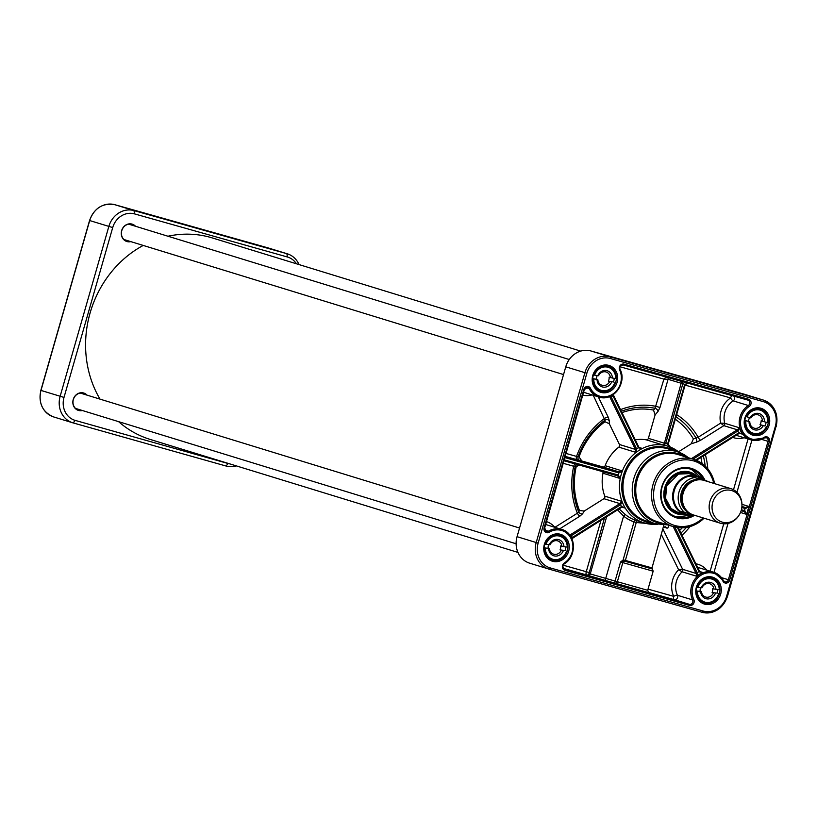 <?xml version="1.0" encoding="UTF-8"?>
<svg xmlns="http://www.w3.org/2000/svg" width="817" height="817" viewBox="0 0 817 817"><rect width="100%" height="100%" fill="white"/><g stroke="black" fill="none" stroke-linecap="round" stroke-linejoin="round"><path stroke-width="1.23" d="M143.23 245.437A105.424 94.752 107.1 0 0 90.095 312.982A105.424 94.752 107.1 0 0 100.021 399.135M118.588 421.643A105.424 94.752 107.1 0 0 150.338 439.475L517.958 552.415M580.673 351.106L212.267 237.921A105.424 94.752 107.1 0 0 167.955 236.236M741.938 505.897L741.959 505.406A18.076 16.248 107.1 0 0 730.858 488.637L704.08 480.406A18.076 16.248 107.1 0 0 703.754 480.314A18.076 16.248 107.1 0 0 683.196 493.09A18.076 16.248 107.1 0 0 693.47 514.955L720.247 523.186A18.076 16.248 107.1 0 0 738.844 515.537L739.109 515.118A16.463 14.798 107.1 0 0 741.938 505.897A16.463 14.798 107.1 0 0 731.532 490.527A16.463 14.798 107.1 0 0 713.312 500.678A16.463 14.798 107.1 0 0 719.563 520.98A16.463 14.798 107.1 0 0 739.109 515.118M693.388 514.935L685.912 514.21L680.786 511.228L692.632 514.679M690.753 476.485L697.054 476.679L707.512 481.305L690.753 476.485L703.784 480.151M697.197 476.719A19.577 17.596 107.1 0 0 696.983 476.648A19.577 17.596 107.1 0 0 696.635 476.546A19.577 17.596 107.1 0 0 674.352 490.394A19.577 17.596 107.1 0 0 685.483 514.077A19.577 17.596 107.1 0 0 685.698 514.148M702.834 479.467A20.078 18.045 107.1 0 0 696.768 476.056A20.078 18.045 107.1 0 0 696.401 475.954A20.078 18.045 107.1 0 0 673.555 490.149A20.078 18.045 107.1 0 0 684.973 514.444A20.078 18.045 107.1 0 0 692.203 514.986M730.858 488.637A18.076 16.248 107.1 0 0 730.531 488.535A18.076 16.248 107.1 0 0 709.973 501.321A18.076 16.248 107.1 0 0 720.247 523.186M584.257 511.054L579.508 510.513L578.671 511.871A3.013 2.563 -148.6 0 0 582.603 513.77L584.257 511.054L603.906 498.697A2.012 1.808 107.1 0 0 604.764 496.144A40.166 36.101 -72.9 0 1 602.987 473.227A2.012 1.808 107.1 0 0 602.67 471.664M579.508 510.513A70.783 63.624 -72.9 0 1 576.118 467.069L578.753 464.924M682.246 527.833A70.783 63.624 -72.9 0 1 679.611 530.519M700.843 457.479A70.783 63.624 -72.9 0 1 702.028 463.453M678.498 451.801L691.264 443.764L696.492 442.15A3.013 1.266 72.8 0 0 696.002 438.096L693.378 438.903L691.264 443.764M675.312 419.254A70.783 63.624 -72.9 0 1 693.378 438.903M579.028 456.917L578.079 456.672A3.013 2.849 -75.5 0 0 579.927 460.512L581.847 461.002L579.028 456.917A70.783 63.624 -72.9 0 1 604.958 421.735L609.298 423.757L609.298 420.663A3.013 2.584 0.1 0 0 604.968 420.183L604.958 421.735M581.847 461.002L602.915 466.946A2.012 1.808 107.1 0 0 605.142 465.69A40.166 36.101 -72.9 0 1 618.816 447.134A2.012 1.808 107.1 0 0 619.449 444.509L609.298 423.757M635.258 439.842A40.166 36.101 -72.9 0 1 646.267 439.832A2.012 1.808 107.1 0 0 648.381 438.351L655.101 414.934L658.063 411.38A3.013 1.93 39.8 0 0 655.02 408.296L653.529 410.073L655.101 414.934M621.941 412.636A70.783 63.624 -72.9 0 1 653.529 410.073M715.958 589.343L719.501 589.66A12.551 11.285 107.1 0 0 711.791 578.507A12.551 11.285 107.1 0 0 697.258 587.392L701.997 587.791A6.944 6.24 -72.9 0 1 709.718 583.736A6.944 6.24 -72.9 0 1 713.925 589.006L715.958 589.343A8.456 7.598 107.1 0 0 709.483 582.225A8.456 7.598 107.1 0 0 701.221 587.842M697.932 587.505A12.051 10.825 -72.9 0 1 709.973 578.681A12.051 10.825 -72.9 0 1 719.256 589.68L719.501 589.66C719.236 584.043 716.652 580.325 711.791 578.507L708.707 577.568M717.816 589.537A12.551 11.285 -72.9 0 1 717.265 593.111L712.107 592.58A6.944 6.24 107.1 0 0 712.649 590.63A6.944 6.24 107.1 0 0 712.669 588.618L713.925 589.006M696.707 591.355A12.551 11.285 107.1 0 0 704.417 602.507A12.551 11.285 107.1 0 0 718.94 593.663L718.694 593.642A12.051 10.825 -72.9 0 1 706.654 602.476A12.051 10.825 -72.9 0 1 697.371 591.467L696.247 591.212M700.588 587.77A6.944 6.24 107.1 0 0 700.179 591.365L701.435 591.753L700.669 591.804A8.456 7.598 107.1 0 0 707.144 598.922A8.456 7.598 107.1 0 0 715.406 593.305M700.669 591.804L697.371 591.467M717.265 593.111L712.107 592.58M700.179 591.365L696.258 590.967M713.374 592.968A6.944 6.24 -72.9 0 1 705.643 597.023A6.944 6.24 -72.9 0 1 701.435 591.753M749.628 417.589A6.944 6.24 107.1 0 0 748.842 419.407A6.944 6.24 107.1 0 0 748.546 421.409L744.828 420.387M766.111 422.236A12.551 11.285 -72.9 0 1 765.018 426.045L760.045 424.646A6.944 6.24 107.1 0 0 761.158 420.786L764.395 421.756A8.456 7.598 107.1 0 0 759.075 413.555A8.456 7.598 107.1 0 0 750.19 417.742L750.915 417.936A6.944 6.24 -72.9 0 1 758.156 414.842A6.944 6.24 -72.9 0 1 762.414 421.174M745.257 420.52A12.551 11.285 107.1 0 0 752.845 433.613A12.551 11.285 107.1 0 0 766.693 426.566L766.469 426.505A12.051 10.825 -72.9 0 1 753.427 433.265A12.051 10.825 -72.9 0 1 745.911 420.714M745.931 416.527L750.19 417.742M764.395 421.756L767.806 422.706A12.551 11.285 107.1 0 0 760.218 409.613A12.551 11.285 107.1 0 0 746.37 416.66M747.024 416.854A12.051 10.825 -72.9 0 1 760.065 410.103A12.051 10.825 -72.9 0 1 767.572 422.644L767.806 422.706M749.087 421.603A8.456 7.598 107.1 0 0 754.418 429.803A8.456 7.598 107.1 0 0 763.292 425.616M744.828 420.357L748.546 421.409M760.045 424.646L765.018 426.045M761.311 425.034A6.944 6.24 -72.9 0 1 754.071 428.128A6.944 6.24 -72.9 0 1 749.812 421.797M597.186 375.585A6.944 6.24 107.1 0 0 596.665 377.25A6.944 6.24 107.1 0 0 596.563 379.262L592.693 378.822M614.21 378.322A12.551 11.285 -72.9 0 1 613.485 381.988L608.379 381.171A6.944 6.24 107.1 0 0 609.125 377.229L612.403 378.036A8.456 7.598 107.1 0 0 606.296 370.53A8.456 7.598 107.1 0 0 597.809 375.677L598.565 375.708A6.944 6.24 -72.9 0 1 606.143 371.99A6.944 6.24 -72.9 0 1 610.381 377.617M593.142 378.955A12.551 11.285 107.1 0 0 600.842 390.761A12.551 11.285 107.1 0 0 615.16 382.53L614.925 382.499A12.051 10.825 -72.9 0 1 602.507 390.649A12.051 10.825 -72.9 0 1 593.806 379.098M593.448 374.891L597.809 375.677M612.403 378.036L615.906 378.567A12.551 11.285 107.1 0 0 608.205 366.762A12.551 11.285 107.1 0 0 593.877 375.023M594.541 375.156A12.051 10.825 -72.9 0 1 606.96 367.007A12.051 10.825 -72.9 0 1 615.671 378.557L615.906 378.567M597.064 379.619A8.456 7.598 107.1 0 0 603.171 387.125A8.456 7.598 107.1 0 0 611.657 381.968M592.703 378.639L596.563 379.262M608.379 381.171L613.485 381.988M609.645 381.559A6.944 6.24 -72.9 0 1 602.068 385.277A6.944 6.24 -72.9 0 1 597.819 379.65M548.656 544.714A6.944 6.24 107.1 0 0 548.207 546.338A6.944 6.24 107.1 0 0 548.146 548.35L544.245 548.054M565.793 546.93A12.551 11.285 -72.9 0 1 565.16 550.556L560.033 549.892A6.944 6.24 107.1 0 0 560.676 545.93L563.965 546.696A8.456 7.598 107.1 0 0 557.654 539.394A8.456 7.598 107.1 0 0 549.29 544.796L550.055 544.776A6.944 6.24 -72.9 0 1 557.715 540.885A6.944 6.24 -72.9 0 1 561.933 546.318M566.845 551.077L566.6 551.077A12.051 10.825 -72.9 0 1 554.375 559.584A12.051 10.825 -72.9 0 1 545.368 548.319M544.908 544.112L549.29 544.796M563.965 546.696L567.488 547.114A12.551 11.285 107.1 0 0 559.778 535.656A12.551 11.285 107.1 0 0 545.347 544.245M546.011 544.367A12.051 10.825 -72.9 0 1 558.236 535.86A12.051 10.825 -72.9 0 1 567.243 547.124L567.488 547.114M548.646 548.748A8.456 7.598 107.1 0 0 554.947 556.05A8.456 7.598 107.1 0 0 563.322 550.648M544.255 547.839L548.146 548.35M560.033 549.892L565.16 550.556M561.299 550.28A6.944 6.24 -72.9 0 1 553.63 554.171A6.944 6.24 -72.9 0 1 549.412 548.738M693.95 475.198A20.782 18.679 107.1 0 0 666.458 485.145A20.782 18.679 107.1 0 0 677.722 512.953A20.782 18.679 107.1 0 0 682.154 513.587M696.932 476.107A21.834 19.628 107.1 0 0 689.681 472.042A21.834 19.628 107.1 0 0 688.956 471.858A21.834 19.628 107.1 0 0 664.895 487.269A21.834 19.628 107.1 0 0 676.149 513.536A21.834 19.628 107.1 0 0 685.136 514.496M693.153 514.945L676.313 517.038A25.102 22.559 107.1 0 0 693.122 514.945M703.754 480.13A25.102 22.559 107.1 0 0 691.059 469.05L703.764 480.141M722.974 581.224A4.014 3.605 107.1 0 0 729.663 580.111L769.348 441.731A4.014 3.605 107.1 0 0 764.252 437.289A18.076 16.248 -72.9 0 1 742.377 430.916A18.076 16.248 -72.9 0 1 749.179 406.498A4.014 3.605 107.1 0 0 748.566 399.247L624.014 364.137A4.014 3.605 107.1 0 0 619.643 369.978A18.076 16.248 -72.9 0 1 612.474 394.294A18.076 16.248 -72.9 0 1 590.487 388.31A4.014 3.605 107.1 0 0 583.808 389.423L544.122 527.802A4.014 3.605 107.1 0 0 549.218 532.235A18.076 16.248 -72.9 0 1 571.093 538.617A18.076 16.248 -72.9 0 1 564.281 563.036A4.014 3.605 107.1 0 0 564.904 570.286L689.456 605.397A4.014 3.605 107.1 0 0 693.827 599.555A18.076 16.248 -72.9 0 1 700.986 575.239A18.076 16.248 -72.9 0 1 722.974 581.224L723.362 580.57A19.077 17.147 107.1 0 0 713.711 572.278A19.077 17.147 107.1 0 0 695.083 578.916A19.077 17.147 107.1 0 0 692.591 599.923A3.013 2.706 -72.9 0 1 689.303 604.304L674.158 599.647A3.013 2.706 107.1 0 0 677.436 595.266A19.077 17.147 -72.9 0 1 682.154 571.798L696.881 576.322L697.279 572.962A2.022 0.613 59.5 0 1 697.177 572.737L695.941 573.115A3.023 0.919 -122.2 0 0 696.115 573.442L696.881 576.322A19.077 17.147 -72.9 0 1 702.886 572.543L699.577 571.41M530.08 563.301A22.09 19.853 -72.9 0 1 529.682 563.189A22.09 19.853 -72.9 0 1 517.059 536.687L565.762 366.823A22.09 19.853 -72.9 0 1 590.967 350.983L743.838 394.08A22.09 19.853 -72.9 0 1 744.236 394.192A22.09 19.853 -72.9 0 1 744.634 394.325M617.55 509.849L623.596 516.109A2.012 0.827 128.8 0 1 625.567 514.741L619.082 508.889M619 472.931L622.391 470.99L618.908 471.858L618.888 472.91A42.167 37.899 107.1 0 0 618.275 475.024L564.19 459.859M602.987 473.227L620.236 478.527L618.275 475.024L617.581 475.862L620.236 478.527A40.166 36.101 -72.9 0 1 622.391 470.99L605.142 465.69M681.664 381.416L664.425 443.08A3.013 1.317 -74.3 0 0 664.374 443.263L663.516 445.132A40.166 36.101 107.1 0 0 642.397 448.462L638.925 447.42L642.397 448.462L638.424 447.869L638.853 447.287M663.833 525.086L652.017 567.907L624.413 560.166L623.065 560.074L620.563 561.953L624.668 561.167L652.395 569L653.161 571.195L622.84 562.617L617.356 581.724L588.986 573.554L604.427 518.101M624.413 560.166L624.229 561.085A2.012 1.491 106.6 0 0 622.84 562.617L620.563 561.953L615.078 581.061A2.012 0.878 -74.3 0 0 615.364 583.256A2.012 1.491 106.6 0 0 617.356 581.724L647.687 590.303L653.161 571.195M606.663 516.701L590.252 573.942A2.012 1.808 -72.9 0 1 587.964 575.382L606.01 580.611A2.012 0.878 -74.3 0 1 605.724 578.426L623.596 516.109A42.167 37.899 107.1 0 0 634.012 521.879L636.249 522.523A2.012 1.45 107.8 0 0 635.493 520.235A40.166 36.101 -72.9 0 1 625.567 514.741M646.267 439.832L663.516 445.132L665.681 443.58A2.012 0.878 106.6 0 1 665.712 443.457L682.818 383.796L681.807 381.457M688.374 383.316L685.177 384.45L668.173 444.142L667.622 443.999A2.012 0.888 -75.1 0 0 667.591 444.121L670.297 447.042L667.591 444.121M688.343 383.306L684.728 384.337L667.622 443.999A42.167 37.899 107.1 0 0 665.712 443.457L664.425 443.08M570.378 535.962L571.154 535.768L570.225 534.859L569.214 534.859M739.16 433.337L742.571 434.154L738.956 432.724A2.022 0.633 -24.4 0 0 738.752 432.847L738.864 433.572L696.278 460.277M565.19 456.376L576.976 459.695A3.013 1.317 105.7 0 1 576.547 456.417L566.028 453.445M593.244 395.254L604.968 420.183A72.917 65.534 -72.9 0 0 578.079 456.672L576.547 456.417A75.041 67.454 107.1 0 1 604.57 418.396A3.013 0.95 153.9 0 1 608.257 417.252L598.248 396.796M666.049 377.015L663.925 379.129L668.071 379.292A2.012 1.808 107.1 0 0 667.785 377.505M620.113 366.782L663.925 379.129L655.02 408.296A72.917 65.534 -72.9 0 0 621.288 411.288M620.491 409.654A75.041 67.454 107.1 0 1 656.112 406.376L659.983 407.499L668.071 379.292L685.177 384.45M739.599 433.235L742.571 434.154A19.077 17.147 -72.9 0 1 739.467 427.802L737.302 429.793A3.023 0.96 -26.1 0 0 736.985 429.977L737.822 430.967A2.022 0.643 152.3 0 1 738.037 430.835L739.467 427.802L724.74 423.277L720.655 423.114L723.831 425.657A2.012 1.808 107.1 0 0 724.74 423.277A19.077 17.147 -72.9 0 1 733.186 400.861A3.013 2.706 107.1 0 0 733.87 396.133M624.014 364.137L623.32 364.974C620.215 365.485 619.153 366.976 620.134 369.427L620.042 369.355A3.013 2.706 -72.9 0 1 623.32 364.974L747.861 400.085A3.013 2.706 -72.9 0 1 748.331 405.518L733.186 400.861A3.013 0.899 56.9 0 1 730.623 397.94A3.013 1.317 105.7 0 1 732.001 395.612M685.106 385.103L730.623 397.94A22.09 19.853 107.1 0 0 720.655 423.114L698.167 437.258A3.013 0.909 -122.2 0 0 700.68 440.21L723.831 425.657L737.302 429.793L738.037 430.835M676.639 414.617A75.041 67.454 107.1 0 1 698.167 437.258L696.002 438.096A72.917 65.534 -72.9 0 0 675.996 416.854M577.384 464.536A3.013 2.849 -75.5 0 0 575.168 466.813L576.118 467.069M571.154 535.768A2.022 0.613 155.3 0 1 571.359 535.646L620.583 504.692A2.012 0.643 153.1 0 1 620.685 504.63L622.013 501.444L619.899 503.609A3.013 0.95 -26.1 0 0 619.746 503.701L570.521 534.665A3.023 0.96 -26.1 0 0 570.225 534.859L569.357 534.594M563.209 463.29L573.718 466.262A3.013 1.317 105.7 0 1 575.137 463.903M559.757 528.824L579.896 516.16A3.013 0.909 57.8 0 1 577.374 513.209L554.906 527.333M573.718 466.262L575.168 466.813A72.917 65.534 -72.9 0 0 578.671 511.871L577.374 513.209A75.041 67.454 107.1 0 1 573.718 466.262M638.006 521.021L635.493 520.235A2.012 0.878 -71 0 0 634.012 521.879L623.065 560.074L623.585 561.095M624.668 561.167A1.001 0.725 106.5 0 0 625.393 560.38L636.249 522.523L657.777 524.371M648.269 592.345L674.158 599.647A3.013 1.317 105.7 0 1 673.729 596.359L648.024 589.118M661.504 534.798L678.61 569.755L682.154 571.798A2.012 1.808 107.1 0 0 682.634 569.306L678.61 569.755A22.09 19.853 107.1 0 0 673.729 596.359A3.013 0.94 154.9 0 1 677.436 595.266L692.591 599.923L693.827 599.555M678.141 527.629L699.434 571.042L698.954 571.614A2.022 0.613 -123.8 0 0 699.076 571.829L702.875 572.554L699.75 571.583M697.279 572.962L696.115 573.442L682.634 569.306L663.077 529.324M699.434 571.165A3.023 0.919 57.8 0 0 699.515 571.308L699.076 571.829M744.246 511.575L741.142 510.696L744.246 511.575L746.656 514.373L744.91 510.727L741.407 509.737M741.816 507.561L745.523 508.603L748.923 506.458L745.38 507.51L741.907 506.53M738.956 432.724L739.058 433.388A3.023 0.96 153.9 0 0 738.915 433.47M648.381 438.351L665.681 443.58M608.9 396.47L609.768 396.939L611.045 396.664L610.534 396.133M609.073 396.725L609.768 396.939A3.023 0.919 -122.2 0 0 609.921 397.256L635.36 449.268A3.013 0.919 -122.2 0 0 635.442 449.421L636.065 452.434L636.637 448.993A2.012 0.613 58.6 0 1 636.586 448.89L611.147 396.878A2.022 0.582 56.5 0 1 611.045 396.664M619.449 444.509L635.442 449.421L636.637 448.993M635.36 449.268L636.586 448.89A42.167 37.899 107.1 0 1 638.373 447.767A2.012 0.603 -122.9 0 0 638.424 447.869M609.921 397.256L611.147 396.878A21.089 18.954 107.1 0 0 612.934 395.755L613.322 395.122A3.023 0.919 57.8 0 1 613.291 395.06M612.811 394.877L612.832 395.54L613.128 394.662M612.832 395.54A2.022 0.643 -120.8 0 0 612.934 395.755L638.373 447.767L638.853 447.195L613.404 395.305M640.283 448.319L638.925 447.338L613.21 394.611M564.843 457.591L618.888 472.91L618.745 471.807L565.109 456.693L563.944 460.737L617.744 475.913L618.387 475.065M571.829 538.587L572.084 537.668L571.686 538.28M621.798 507.132L625.291 508.123L621.614 506.509A2.012 0.633 -25.3 0 0 621.512 506.571L572.278 537.535A2.022 0.674 -27.4 0 0 572.084 537.668M621.676 507.214L621.614 506.509M572.441 538.148L621.625 507.296L621.512 506.571A42.167 37.899 107.1 0 1 620.583 504.692L619.746 503.701M572.217 538.291A3.023 0.96 153.9 0 1 572.278 538.26L572.278 537.535A21.089 18.954 107.1 0 0 571.359 535.646L570.521 534.665M620.685 504.63L619.899 503.609L603.906 498.697M567.386 550.842A13.052 11.734 -72.9 0 1 552.261 560.135A13.052 11.734 -72.9 0 1 544.878 544.214A13.052 11.734 -72.9 0 1 559.931 535.176A13.052 11.734 -72.9 0 1 567.386 550.842M568.673 551.22A14.052 12.633 107.1 0 0 553.793 534.369A14.052 12.633 107.1 0 0 547.084 557.776A14.052 12.633 107.1 0 0 568.673 551.22M615.814 381.947A13.052 11.734 -72.9 0 1 600.689 391.241A13.052 11.734 -72.9 0 1 593.305 375.32A13.052 11.734 -72.9 0 1 608.359 366.282A13.052 11.734 -72.9 0 1 615.814 381.947M617.101 382.315A14.052 12.633 107.1 0 0 602.221 365.475A14.052 12.633 107.1 0 0 595.511 388.882A14.052 12.633 107.1 0 0 617.101 382.315M767.827 424.799A13.052 11.734 -72.9 0 1 752.702 434.093A13.052 11.734 -72.9 0 1 745.318 418.171A13.052 11.734 -72.9 0 1 760.361 409.133A13.052 11.734 -72.9 0 1 767.827 424.799M769.114 425.177A14.052 12.633 107.1 0 0 754.224 408.326A14.052 12.633 107.1 0 0 747.514 431.733A14.052 12.633 107.1 0 0 769.114 425.177M719.399 593.693A13.052 11.734 -72.9 0 1 704.274 602.987A13.052 11.734 -72.9 0 1 696.891 587.066A13.052 11.734 -72.9 0 1 711.934 578.028A13.052 11.734 -72.9 0 1 719.399 593.693M720.686 594.071A14.052 12.633 107.1 0 0 705.796 577.221A14.052 12.633 107.1 0 0 699.086 600.628A14.052 12.633 107.1 0 0 720.686 594.071M705.132 480.57A25.807 23.193 107.1 0 0 673.708 470.939A25.807 23.193 107.1 0 0 663.108 505.927A25.807 23.193 107.1 0 0 694.603 515.302M693.449 514.955A25.102 22.559 -72.9 0 1 676.415 517.069A25.102 22.559 -72.9 0 1 662.219 486.452A25.102 22.559 -72.9 0 1 691.162 469.081A25.102 22.559 -72.9 0 1 703.968 480.212M299.042 264.585A22.09 19.853 107.1 0 0 287.318 253.811A22.09 19.853 107.1 0 0 286.92 253.699L134.039 210.602A22.09 19.853 107.1 0 0 108.845 226.442L60.141 396.306A22.09 19.853 107.1 0 0 72.764 422.808A22.09 19.853 107.1 0 0 73.162 422.92L226.033 466.017A22.09 19.853 107.1 0 0 236.327 465.894M229.791 463.882A19.077 17.147 -72.9 0 1 228.127 463.515L75.256 420.418A19.077 17.147 -72.9 0 1 64.002 397.43L112.715 227.565A19.077 17.147 -72.9 0 1 134.478 213.88L287.349 256.977A19.077 17.147 -72.9 0 1 296.428 263.779M87.092 395.162A9.089 8.17 107.1 0 0 73.275 399.319A9.089 8.17 107.1 0 0 82.374 410.522M135.52 226.268A9.089 8.17 107.1 0 0 121.702 230.425A9.089 8.17 107.1 0 0 130.802 241.628M81.659 410.297A8.783 7.894 -72.9 0 1 78.381 410.083A8.783 7.894 -72.9 0 1 73.407 399.36A8.783 7.894 -72.9 0 1 83.538 393.283A8.783 7.894 -72.9 0 1 86.377 394.938M130.087 241.403A8.783 7.894 -72.9 0 1 126.809 241.189A8.783 7.894 -72.9 0 1 121.835 230.465A8.783 7.894 -72.9 0 1 131.966 224.389A8.783 7.894 -72.9 0 1 134.805 226.043M683.032 503.772A16.463 14.798 -72.9 0 1 689.17 483.807M697.565 479.916A17.269 15.523 107.1 0 0 681.868 492.488A17.269 15.523 107.1 0 0 687.802 511.697M690.61 513.73A17.77 15.972 -72.9 0 1 681.439 492.355A17.77 15.972 -72.9 0 1 701.027 479.814M694.409 477.608A19.577 17.596 107.1 0 0 679.009 492.038A19.577 17.596 107.1 0 0 684.452 512.351M544.704 548.197A12.551 11.285 107.1 0 0 552.404 559.655A12.551 11.285 107.1 0 0 566.835 551.097M692.346 474.697A20.384 18.321 107.1 0 0 689.068 473.38A20.384 18.321 107.1 0 0 665.814 488.004A20.384 18.321 107.1 0 0 677.834 512.565A20.384 18.321 107.1 0 0 680.551 513.086M703.519 479.957A24.898 22.376 107.1 0 0 690.528 469.101A24.898 22.376 107.1 0 0 661.086 495.868A24.898 22.376 107.1 0 0 692.836 514.965M689.517 473.829A20.088 18.056 107.1 0 0 688.843 473.625A20.088 18.056 107.1 0 0 665.937 488.004A20.088 18.056 107.1 0 0 677.722 512.218M669.072 508.634A21.273 19.118 107.1 0 0 676.721 513.158A21.273 19.118 107.1 0 0 682.716 513.76M694.511 475.361A21.273 19.118 107.1 0 0 688.455 472.267A21.273 19.118 107.1 0 0 680.347 471.94M695.716 475.739A21.763 19.567 107.1 0 0 688.608 471.797A21.763 19.567 107.1 0 0 688.414 471.736M675.639 513.331A21.763 19.567 107.1 0 0 683.921 514.128M764.406 437.932A3.013 2.706 -72.9 0 1 768.051 441.354L761.618 439.372M769.348 441.731L768.051 441.354L728.376 579.733L721.513 577.629M729.663 580.111L728.376 579.733A3.013 2.706 -72.9 0 1 723.453 580.744M713.762 483.378A33.64 30.229 107.1 0 0 672.657 463.035A33.64 30.229 107.1 0 0 657.716 511.687A33.64 30.229 107.1 0 0 703.151 517.927M714.65 483.654A35.141 31.587 107.1 0 0 693.776 459.379A35.141 31.587 107.1 0 0 653.263 483.695A35.141 31.587 107.1 0 0 673.126 526.567A35.141 31.587 107.1 0 0 704.04 518.203M743.838 394.08L762.986 399.962L610.105 356.855A22.09 19.853 107.1 0 0 584.911 372.705L536.197 542.57A22.09 19.853 107.1 0 0 548.82 569.071A22.09 19.853 107.1 0 0 549.218 569.183A1.501 0.664 -74.3 0 0 549.228 569.183A1.501 0.664 -74.3 0 0 550.27 567.927A20.578 18.495 -72.9 0 1 538.137 543.131L586.841 373.267A20.578 18.495 -72.9 0 1 610.319 358.5L763.201 401.596A20.578 18.495 -72.9 0 1 775.333 426.403L726.63 596.267A20.578 18.495 -72.9 0 1 703.151 611.024L550.27 567.927M703.151 611.024A1.501 0.664 105.7 0 1 702.109 612.28L549.228 569.183L702.099 612.28A22.09 19.853 107.1 0 0 727.293 596.451L775.997 426.586A22.09 19.853 107.1 0 0 763.384 400.075A22.09 19.853 107.1 0 0 762.986 399.962A1.501 0.664 -74.3 0 1 763.201 401.596M590.967 350.983L610.105 356.855A1.501 0.664 -74.3 0 1 610.319 358.5M741.918 506.448L745.38 507.51L744.216 511.565M663.812 527.2L667.775 528.119L669.113 525.331M673.177 526.577L695.941 573.115M606.01 580.611L648.749 592.662M601.026 520.245L586.269 571.706L563.219 565.211M588.843 572.451L586.269 571.706A3.013 1.317 -74.3 0 0 586.698 574.994L587.964 575.382M736.965 492.304L751.926 440.118M740.498 512.473L746.656 514.373L748.923 506.458L741.959 504.314M714.007 572.37L728.039 523.431M663.516 445.132A40.166 36.101 -72.9 0 1 667.683 446.113A40.166 36.101 -72.9 0 1 670.297 447.042A40.166 36.101 107.1 0 1 679.05 452.281M697.636 567.366A19.077 17.147 -72.9 0 1 698.555 567.621L713.711 572.278L724.883 581.878M688.343 457.714A37.653 33.844 107.1 0 0 677.467 451.75A37.653 33.844 107.1 0 0 634.063 477.802A37.653 33.844 107.1 0 0 655.357 523.728L667.775 524.923M684.186 456.437A35.979 32.333 107.1 0 0 636.116 479.222A35.979 32.333 107.1 0 0 663.547 523.626M618.816 447.134L636.065 452.434A40.166 36.101 107.1 0 0 622.391 470.99M636.065 452.434A40.166 36.101 -72.9 0 1 642.397 448.462M620.236 478.527A40.166 36.101 107.1 0 0 622.013 501.444L604.764 496.144M621.972 507.102L625.291 508.123A40.166 36.101 -72.9 0 1 622.013 501.444M625.291 508.123A40.166 36.101 107.1 0 0 644.102 522.9A40.166 36.101 107.1 0 0 656.96 524.177M674.638 450.882A38.491 34.59 107.1 0 0 623.422 475.371A38.491 34.59 107.1 0 0 652.517 522.86M582.756 395.142A22.09 19.853 107.1 0 0 592.08 394.897M689.456 605.397L689.303 604.304L564.761 569.194A3.013 2.706 -72.9 0 1 564.292 563.75A19.077 17.147 107.1 0 0 573.36 544.98A19.077 17.147 107.1 0 0 561.698 529.426A19.077 17.147 107.1 0 0 548.391 531.244A3.013 2.706 -72.9 0 1 544.571 527.925L584.247 389.546A3.013 2.706 -72.9 0 1 589.271 388.708A19.077 17.147 107.1 0 0 598.922 397.001L583.777 392.344A19.077 17.147 -72.9 0 1 583.573 392.283M609.298 420.663L608.257 417.252M576.976 459.695L579.927 460.512M658.063 411.38L659.983 407.499M696.492 442.15L700.68 440.21M703.304 455.927A72.917 65.534 -72.9 0 1 705.214 466.068M748.066 438.974L733.513 489.74M732.767 437.401A22.09 19.853 107.1 0 0 744.093 437.749M707.798 468.825A75.041 67.454 107.1 0 0 705.357 454.64M686.351 527.455A72.917 65.534 -72.9 0 1 680.888 533.133M706.868 570.174A22.09 19.853 107.1 0 0 695.9 563.812M723.739 523.809L710.157 571.185M681.95 535.298A75.041 67.454 107.1 0 0 690.038 526.628M554.855 527.322A22.09 19.853 107.1 0 0 546.491 521.603M579.896 516.16L582.603 513.77M545.654 524.524A19.077 17.147 -72.9 0 1 546.553 524.769L561.698 529.426C575.811 532.919 577.558 556.122 564.414 563.75L564.281 563.036M663.598 527.506L665.058 526.699A3.013 2.706 -72.9 0 1 666.56 528.037M549.218 532.235L548.391 531.244L544.786 530.141M564.904 570.286L564.659 569.153M563.659 568.499L586.698 574.994A2.012 1.808 107.1 0 0 588.986 573.554M677.385 527.527L698.954 571.614A21.089 18.954 107.1 0 0 697.177 572.737L674.811 527.026M693.01 459.144L737.822 430.967A21.089 18.954 107.1 0 0 738.752 432.847L695.573 460.002M736.985 429.977L691.396 458.654M602.915 466.946L618.745 471.807M590.487 388.31L589.271 388.708L585.82 387.646M619.643 369.978L620.134 369.427C627.446 383.071 612.873 402.158 598.922 397.001A19.077 17.147 107.1 0 0 617.489 390.444A19.077 17.147 107.1 0 0 620.123 369.539M749.179 406.498L748.331 405.518A19.077 17.147 107.1 0 0 739.273 424.289A19.077 17.147 107.1 0 0 750.935 439.852A19.077 17.147 107.1 0 0 764.232 438.024L764.252 437.289M564.292 563.75L564.414 563.75C562.331 565.466 562.423 567.274 564.71 569.173M623.32 364.974L747.872 400.085L748.566 399.247M704.162 518.244L689.446 526.791L673.126 526.567L657.338 521.716A35.141 31.587 -72.9 0 1 637.25 479.548A35.141 31.587 -72.9 0 1 677.977 454.528L693.776 459.379L707.399 468.355L714.783 483.695M655.357 523.728L646.084 520.878A37.653 33.844 -72.9 0 1 624.566 475.708A37.653 33.844 -72.9 0 1 668.194 448.901L677.467 451.75L688.414 457.734M702.109 612.28A1.501 0.664 105.7 0 1 702.099 612.28C714.201 614.302 722.647 609.033 727.447 596.481L727.304 596.441M726.63 596.267L727.447 596.481L776.007 426.576M775.333 426.403L776.15 426.627C778.724 413.668 774.475 404.823 763.384 400.075L744.236 394.192M586.841 373.267L565.762 366.823M538.137 543.131L517.059 536.687M64.002 397.43L40.993 390.424L89.696 220.559A22.09 19.853 -72.9 0 1 114.901 204.72L267.782 247.817A1.501 0.664 105.7 0 1 267.772 247.817A1.501 0.664 105.7 0 1 267.782 247.817A22.09 19.853 -72.9 0 1 268.18 247.929A22.09 19.853 -72.9 0 1 268.568 248.062M54.014 417.038A22.09 19.853 -72.9 0 1 53.616 416.925A22.09 19.853 -72.9 0 1 40.993 390.424L40.993 390.424M112.715 227.565L89.696 220.559M134.478 213.88L134.039 210.602L114.901 204.72A1.501 0.664 105.7 0 1 114.891 204.72A1.501 0.664 105.7 0 1 114.901 204.72C102.799 202.698 94.353 207.967 89.553 220.519L40.85 390.373C38.276 403.332 42.525 412.177 53.616 416.925L72.764 422.808M287.349 256.977L286.92 253.699L267.782 247.817L114.891 204.72M226.033 466.017L228.127 463.515M75.256 420.418L73.162 422.92M677.426 512.126L684.973 514.444M677.436 512.136L671.166 508.542L665.518 498.237L666.805 485.676L678.427 474.115L688.864 473.635L696.768 476.056M718.991 593.653C716.172 600.852 711.311 603.804 704.417 602.507L701.333 601.557M749.771 432.663L752.845 433.613C758.901 434.92 763.527 432.571 766.744 426.586M767.847 422.726C768.317 416.19 765.774 411.819 760.218 409.613L757.134 408.674M597.758 389.811L600.842 390.761C607.45 392.068 612.239 389.321 615.211 382.53M615.957 378.588C615.885 372.644 613.301 368.702 608.205 366.762L605.131 365.822M549.33 558.705L552.404 559.655C559.165 560.962 563.996 558.103 566.896 551.097M567.539 547.135C567.335 541.354 564.751 537.525 559.778 535.656L556.704 534.716M647.687 590.303L648.79 592.682L647.095 592.141M667.683 446.113L679.131 452.312M637.771 520.95L644.102 522.9L657.042 524.197M700.966 572.339L699.434 571.052L678.202 527.639M696.339 460.308L739.14 433.398L741.019 433.347M688.7 383.398C689.16 382.683 688.016 383.05 685.279 384.49L668.122 444.295L670.175 446.991M563.944 460.747L617.581 475.862M571.88 538.699L621.757 507.214L623.545 507.132M766.336 437.738L750.935 439.852L736.117 435.298M546.297 531.53L544.673 527.956L584.349 389.566L587.74 387.391M652.017 567.907L652.395 569M549.228 569.183L529.682 563.189M75.542 408.418L516.119 543.775M80.26 393.059L519.541 528.027M123.97 239.524L563.546 374.574M128.688 224.164L569.255 359.521M287.318 253.811L268.18 247.929"/></g></svg>
